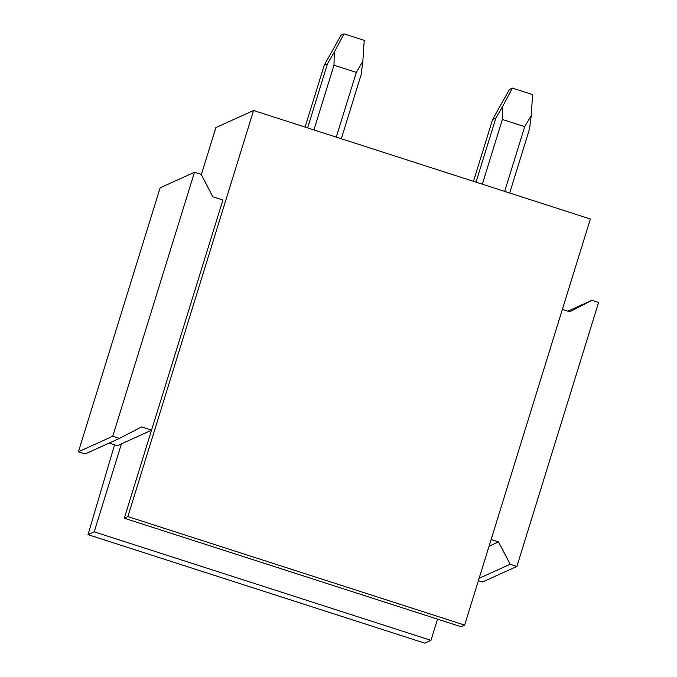 <?xml version="1.0" encoding="UTF-8"?>
<svg xmlns="http://www.w3.org/2000/svg" width="677" height="677" viewBox="0 0 677 677"><rect width="100%" height="100%" fill="white"/><g stroke="black" fill="none" stroke-linecap="round" stroke-linejoin="round"><path stroke-width="1.02" d="M253.587 110.486L127.877 516.585L464.642 625.099L590.352 219.001L253.587 110.486L215.895 127.564L201.323 174.641M464.642 625.099L461.062 626.716L124.297 518.21L151.53 430.225L121.445 443.85L94.205 531.834L430.97 640.349L437.537 619.142M151.682 430.157L141.578 426.899L119.499 438.391L112.763 436.225L194.477 172.263L201.213 174.429L212.806 196.779L222.911 200.037L151.53 430.225M127.877 516.585L124.297 518.21M121.445 443.85L117.324 445.72L109.149 443.088M430.97 640.349L424.792 643.15L88.027 534.644L114.574 444.831M88.027 534.644L94.205 531.834M491.13 539.527L498.543 541.922L489.056 546.221M498.543 541.922L510.145 564.263L516.881 566.437L598.595 302.475L591.859 300.3L569.78 311.801L562.367 309.406M119.499 438.391L85.141 453.954L78.405 451.787L160.119 187.825L194.477 172.263M478.394 580.671L482.523 582L516.881 566.437M510.145 564.263L479.121 578.319M112.763 436.225L78.405 451.787M591.859 300.3L567.851 311.175M509.688 193.013L529.541 128.867L531.217 115.665L532.604 94.619L512.396 88.103L509.459 89.44L492.611 119.49L473.468 181.334M531.217 115.665L524.7 126.667L502.368 119.465L502.639 106.458L512.396 88.103M524.7 126.667L504.67 191.388M492.611 119.49L495.869 118.01L502.639 106.458M495.869 118.01L476.016 182.155M502.368 119.465L482.329 184.195M341.31 138.751L361.163 74.605L362.838 61.404L364.226 40.358L344.018 33.85L341.073 35.187L324.232 65.229L305.082 127.081M362.838 61.404L356.322 72.405L333.981 65.212L334.26 52.197L344.018 33.85M356.322 72.405L336.283 137.135M324.232 65.229L327.49 63.756L334.26 52.197M327.49 63.756L307.629 127.902M333.981 65.212L313.942 129.933"/></g></svg>
